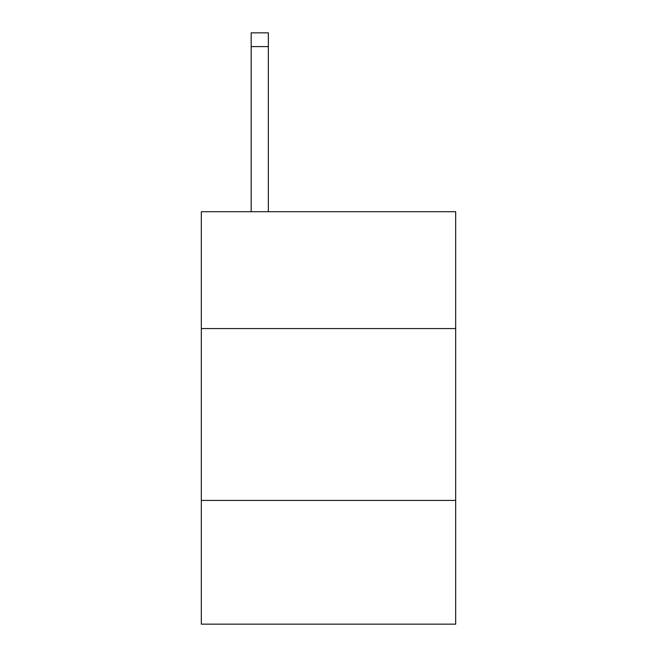 <?xml version="1.0" encoding="UTF-8"?>
<svg xmlns="http://www.w3.org/2000/svg" width="657" height="657" viewBox="0 0 657 657"><rect width="100%" height="100%" fill="white"/><g stroke="black" fill="none" stroke-linecap="round" stroke-linejoin="round"><path stroke-width="0.99" d="M455.671 328.566L455.671 211.71L201.329 211.71L201.329 328.566L455.671 328.566L455.671 624.15L201.329 624.15L201.329 328.566M455.671 500.42L201.329 500.42M268.352 211.71L268.352 46.598L251.171 46.598L251.171 32.85L268.352 32.85L268.352 46.598M251.171 211.71L251.171 46.598"/></g></svg>
